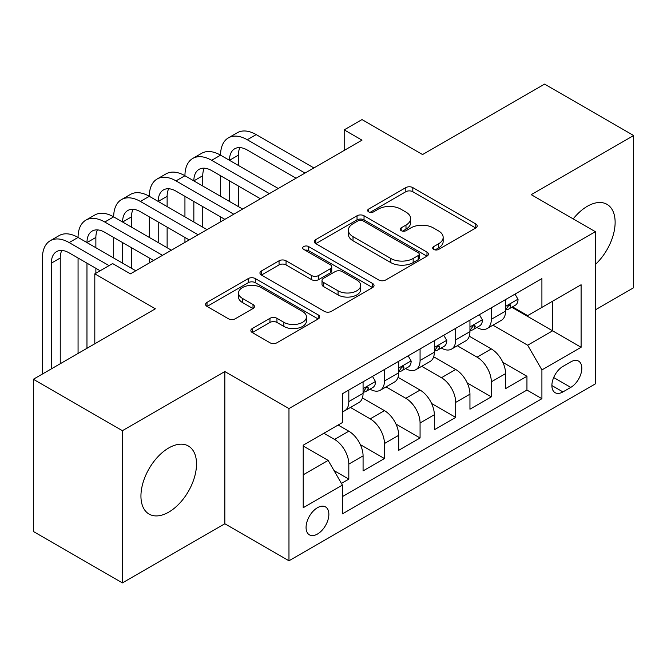 <?xml version="1.0" encoding="UTF-8"?>
<svg xmlns="http://www.w3.org/2000/svg" width="667" height="667" viewBox="0 0 667 667"><rect width="100%" height="100%" fill="white"/><g stroke="black" fill="none" stroke-linecap="round" stroke-linejoin="round"><path stroke-width="1" d="M433.708 249.433A3.46 2.001 0 0 0 438.603 249.433L475.763 227.981A4.944 2.851 0 0 0 477.205 225.963A4.944 2.851 0 0 0 475.763 223.945L412.815 187.602A4.944 2.851 0 0 0 405.819 187.602L368.668 209.054A3.46 2.001 0 0 0 367.65 210.472A3.46 2.001 0 0 0 368.668 211.881A3.46 2.001 0 0 0 373.562 211.881L378.372 209.105A15.825 9.138 0 0 1 400.75 209.105L405.995 212.131A15.825 9.138 0 0 1 410.63 218.593A15.825 9.138 0 0 1 405.995 225.054L401.184 227.831A3.46 2.001 0 0 0 400.175 229.248A3.46 2.001 0 0 0 401.184 230.657A3.46 2.001 0 0 0 406.086 230.657L410.889 227.881A15.825 9.138 0 0 1 433.275 227.881L438.519 230.907A15.825 9.138 0 0 1 443.155 237.369A15.825 9.138 0 0 1 438.519 243.83L433.708 246.607A3.46 2.001 0 0 0 432.7 248.024A3.46 2.001 0 0 0 433.708 249.433L433.708 246.607M168.726 512.139A39.295 22.686 120 0 0 194.405 477.505A39.295 22.686 120 0 0 188.377 446.015A39.295 22.686 120 0 0 168.726 447.966A39.295 22.686 120 0 0 143.055 482.591A39.295 22.686 120 0 0 149.083 514.082A39.295 22.686 120 0 0 168.726 512.139M595.356 264.465A39.295 22.686 120 0 0 606.987 204.335A39.295 22.686 120 0 0 587.335 206.286A39.295 22.686 120 0 0 573.203 218.901M317.467 534.042A16.125 9.305 120 0 0 327.997 519.835A16.125 9.305 120 0 0 325.529 506.92A16.125 9.305 120 0 0 317.467 507.712A16.125 9.305 120 0 0 306.937 521.928A16.125 9.305 120 0 0 309.405 534.842A16.125 9.305 120 0 0 317.467 534.042M252.309 328.523A4.944 2.851 0 0 0 250.859 330.54A4.944 2.851 0 0 0 252.309 332.566L269.968 342.755A4.944 2.851 0 0 0 276.955 342.755L318.226 318.934A4.944 2.851 0 0 0 319.668 316.917A4.944 2.851 0 0 0 318.226 314.899L255.278 278.556A4.944 2.851 0 0 0 248.282 278.556L207.02 302.376A4.944 2.851 0 0 0 205.569 304.402A4.944 2.851 0 0 0 207.02 306.42L228.356 318.734A4.944 2.851 0 0 0 235.343 318.734L253.001 308.538A4.944 2.851 0 0 0 254.452 306.52A4.944 2.851 0 0 0 253.001 304.502L242.429 298.391A13.232 7.637 0 0 1 238.553 292.988A13.232 7.637 0 0 1 246.715 285.935A13.232 7.637 0 0 1 261.139 287.594L302.576 311.514A13.232 7.637 0 0 1 306.445 316.917A13.232 7.637 0 0 1 298.282 323.97A13.232 7.637 0 0 1 283.867 322.319L276.955 318.326A4.944 2.851 0 0 0 269.968 318.326L252.309 328.523L252.309 332.566M595.356 309.847L633.65 287.735L633.65 135.526L544.589 84.109L422.561 154.552L361.998 119.585L344.189 129.873L361.998 140.153L130.432 273.854L112.615 263.565L94.806 273.854L94.806 343.78M122.411 430.682L122.411 582.891L224.837 523.762L224.837 371.552L122.411 430.682L33.35 379.265L155.369 308.813L94.806 273.854M224.837 371.552L288.969 408.571L595.356 231.682L595.356 383.892L288.969 560.78L288.969 408.571M633.65 135.526L531.224 194.664L595.356 231.682M378.723 279.973A4.944 2.851 0 0 0 385.718 279.973L426.98 256.145A4.944 2.851 0 0 0 428.422 254.127A4.944 2.851 0 0 0 426.98 252.109L364.032 215.766A4.944 2.851 0 0 0 357.037 215.766L315.774 239.595A4.944 2.851 0 0 0 314.324 241.612A4.944 2.851 0 0 0 315.774 243.63L378.723 279.973M305.094 250.183A3.46 2.001 0 0 1 308.604 250.667L308.604 246.557L372.603 283.5A4.944 2.851 0 0 1 374.045 285.518A4.944 2.851 0 0 1 372.603 287.544L331.341 311.364A4.944 2.851 0 0 1 324.345 311.364L261.397 275.021L261.397 270.985A4.944 2.851 0 0 0 259.947 273.003A4.944 2.851 0 0 0 261.397 275.021M261.397 270.985L279.056 260.789A4.944 2.851 0 0 1 286.051 260.789L311.581 275.529A4.944 2.851 0 0 0 318.576 275.529L330.29 268.768A4.944 2.851 0 0 0 331.732 266.742A4.944 2.851 0 0 0 330.29 264.724L303.71 249.383A3.46 2.001 0 0 1 302.693 247.966A3.46 2.001 0 0 1 304.836 246.123A3.46 2.001 0 0 1 308.604 246.557M122.411 582.891L33.35 531.474L33.35 379.265M341.429 483.392L348.816 479.123L334.034 470.594M323.879 433.258L334.567 439.428A20.152 11.639 60 0 1 348.816 464.107L363.073 455.886L363.073 470.902L384.442 458.554L360.355 444.647M350.45 407.462L370.193 418.859A20.152 11.639 60 0 1 384.442 443.538L398.699 435.318L398.699 450.333L420.068 437.986L395.981 424.079M386.076 386.893L405.819 398.291A20.152 11.639 60 0 1 420.068 422.97L434.325 414.749L434.325 429.765L455.694 417.417L431.607 403.51M421.702 366.325L441.446 377.722A20.152 11.639 60 0 1 455.694 402.401L469.952 394.18L469.952 409.196L491.321 396.848L491.321 381.832A20.152 11.639 -120 0 0 477.072 357.153L457.329 345.756M467.233 382.941L491.321 396.848M363.073 455.886A20.152 11.639 -120 0 0 348.816 431.199L338.127 425.029M398.699 435.318A20.152 11.639 -120 0 0 384.442 410.63L362.414 397.916M434.325 414.749A20.152 11.639 -120 0 0 420.068 390.062L398.041 377.347M469.952 394.18A20.152 11.639 -120 0 0 455.694 369.493L433.667 356.778M570.769 361.889L562.931 366.408A15.616 9.021 120 0 0 552.726 380.173A15.616 9.021 120 0 0 555.119 392.688A15.616 9.021 120 0 0 562.931 391.913L570.769 387.394A15.616 9.021 120 0 0 580.974 373.628A15.616 9.021 120 0 0 578.581 361.114A15.616 9.021 120 0 0 570.769 361.889M303.218 474.804L328.156 460.405L342.404 485.092L342.404 513.89L541.912 398.699L541.912 369.91L527.664 345.223L492.955 325.188M342.404 485.092L303.218 507.712L303.218 445.189L342.404 422.561L342.404 393.763L541.912 278.581L541.912 307.379L581.099 284.751L581.099 347.282L541.912 369.91M370.01 389.136L370.193 389.245A20.152 11.639 60 0 0 380.273 390.237L394.522 382.008A20.152 11.639 -120 0 0 398.699 372.786L398.699 361.264M405.636 368.568L405.819 368.676A20.152 11.639 60 0 0 415.9 369.668L430.148 361.439A20.152 11.639 -120 0 0 434.325 352.218L434.325 340.695M441.262 347.999L441.446 348.107A20.152 11.639 60 0 0 451.526 349.099L465.774 340.87A20.152 11.639 -120 0 0 469.952 331.649L469.952 320.127M342.404 496.607L526.947 390.062L526.947 376.28L505.578 388.628L505.578 373.612A20.152 11.639 -120 0 0 491.321 348.924L469.293 336.21M476.888 327.43L477.072 327.539A20.152 11.639 -120 0 0 487.152 328.531A20.152 11.639 -120 0 0 491.321 319.31L491.321 307.787M487.152 328.531L501.401 320.302A20.152 11.639 -120 0 0 505.578 311.08L505.578 299.558M348.816 390.062L348.816 401.584A20.152 11.639 60 0 1 344.647 410.805A20.152 11.639 60 0 1 342.404 411.622M344.647 410.805L358.896 402.576A20.152 11.639 -120 0 0 363.073 393.355L363.073 381.832M384.442 369.493L384.442 381.015A20.152 11.639 60 0 1 380.273 390.237M420.068 348.924L420.068 360.447A20.152 11.639 60 0 1 415.9 369.668M455.694 328.356L455.694 339.878A20.152 11.639 60 0 1 451.526 349.099M455.694 402.401L455.694 417.417M420.068 422.97L420.068 437.986M384.442 443.538L384.442 458.554M348.816 464.107L348.816 479.123M328.156 460.405L303.218 446.006M527.664 345.223L552.601 330.824L552.601 301.209L581.099 284.751M511.797 307.27L581.099 347.282M512.514 306.862L527.664 315.608L541.912 307.379M224.837 523.762L288.969 560.78M344.189 129.873L344.189 150.442M502.86 362.373L526.947 376.28M526.947 390.062L541.912 398.699M435.092 249.925L438.519 247.941A15.825 9.138 0 0 0 443.155 241.487L443.155 237.369M410.63 218.593L410.63 222.711A15.825 9.138 0 0 1 405.995 229.165L402.568 231.149M475.696 228.022L412.815 191.721A4.944 2.851 0 0 0 405.819 191.721L370.052 212.373M426.913 256.186L364.032 219.885A4.944 2.851 0 0 0 357.037 219.885L315.841 243.663M418.234 255.544A3.46 2.001 0 0 0 419.251 254.127A3.46 2.001 0 0 0 418.234 252.718L362.981 220.819A3.46 2.001 0 0 0 358.087 220.819L353.018 223.745A15.825 9.138 0 0 0 348.382 230.207A15.825 9.138 0 0 0 353.018 236.66L390.787 258.471A15.825 9.138 0 0 0 413.165 258.471L418.234 255.544L418.234 259.655A3.46 2.001 0 0 0 419.251 258.237L419.251 254.127M348.382 230.207L348.382 234.317A15.825 9.138 0 0 0 353.018 240.779L353.018 236.66M418.234 259.655L413.165 262.581A15.825 9.138 0 0 1 390.787 262.581L353.018 240.779M261.464 275.062L279.056 264.907L279.056 260.789M331.732 266.742L331.732 270.86A4.944 2.851 0 0 1 330.29 272.878L318.576 279.64A4.944 2.851 0 0 1 311.581 279.64L286.051 264.907A4.944 2.851 0 0 0 279.056 264.907M308.604 250.667L372.536 287.577M338.069 290.82A13.232 7.637 0 0 0 352.484 292.48A13.232 7.637 0 0 0 360.655 285.418A13.232 7.637 0 0 0 356.778 280.023L342.179 271.594A4.944 2.851 0 0 0 335.184 271.594L323.47 278.356A4.944 2.851 0 0 0 322.019 280.373A4.944 2.851 0 0 0 323.47 282.391L338.069 290.82L338.069 294.939A13.232 7.637 0 0 0 352.484 296.59A13.232 7.637 0 0 0 360.655 289.536L360.655 285.418M322.019 280.373L322.019 284.484A4.944 2.851 0 0 0 323.47 286.51L323.47 282.391M338.069 294.939L323.47 286.51M306.445 316.917L306.445 321.027A13.232 7.637 0 0 1 298.282 328.089A13.232 7.637 0 0 1 283.867 326.43L276.955 322.444A4.944 2.851 0 0 0 269.968 322.444L252.368 332.6M238.553 292.988L238.553 297.107A13.232 7.637 0 0 0 242.429 302.51L242.429 298.391M252.943 308.579L242.429 302.51M318.159 318.976L255.278 282.666A4.944 2.851 0 0 0 248.282 282.666L207.087 306.453M515.016 294.114L518.042 299.358A13.348 7.712 60 0 1 515.274 305.261L508.512 309.171A13.348 7.712 -120 0 0 510.83 306.095L510.555 304.911L508.888 305.244L506.561 308.563A13.348 7.712 60 0 1 505.578 310.463M42.438 374.02L42.438 258.012A37.786 21.819 60 0 1 50.258 240.712L59.171 235.576A37.786 21.819 60 0 1 78.064 237.444A37.786 21.819 60 0 1 85.885 220.143L94.797 215.007A37.786 21.819 60 0 1 113.69 216.875A37.786 21.819 60 0 1 121.511 199.575L130.424 194.439A37.786 21.819 60 0 1 149.316 196.306A37.786 21.819 60 0 1 157.137 179.006L166.05 173.87A37.786 21.819 60 0 1 184.942 175.738A37.786 21.819 60 0 1 192.763 158.438L201.676 153.302A37.786 21.819 60 0 1 220.569 155.169A37.786 21.819 60 0 1 228.389 137.869L237.302 132.733A37.786 21.819 60 0 1 256.195 134.601L313.907 167.926M228.389 137.869A37.786 21.819 60 0 1 247.282 139.745L305.002 173.061M506.02 309.796L506.07 309.796A13.348 7.712 -120 0 0 508.512 309.171M296.09 178.206L247.282 150.025A25.188 14.541 -120 0 0 234.692 148.783A25.188 14.541 -120 0 0 229.473 160.313L238.377 155.169L238.377 165.458M239.953 147.615A25.188 14.541 -120 0 0 238.377 155.169M229.473 180.882L229.473 201.451M238.377 186.026L238.377 206.595M220.569 221.811L220.569 216.875M220.569 196.306L220.569 175.738M479.39 314.682L482.416 319.927A13.348 7.712 60 0 1 479.648 325.829L472.886 329.74A13.348 7.712 -120 0 0 475.204 326.663L474.929 325.479L473.262 325.813L470.935 329.131A13.348 7.712 60 0 1 469.952 331.032M192.763 158.438A37.786 21.819 60 0 1 211.656 160.313L220.569 155.169L278.281 188.494M211.656 160.313L269.376 193.63M470.393 330.365L470.443 330.365A13.348 7.712 -120 0 0 472.886 329.74M260.463 198.774L211.656 170.594A25.188 14.541 -120 0 0 199.066 169.351A25.188 14.541 -120 0 0 193.847 180.882L202.751 175.738L202.751 186.026M204.327 168.184A25.188 14.541 -120 0 0 202.751 175.738M193.847 201.451L193.847 222.019M202.751 206.595L202.751 227.164M184.942 242.379L184.942 237.444M184.942 216.875L184.942 196.306M443.763 335.251L446.79 340.495A13.348 7.712 60 0 1 444.022 346.398L437.26 350.308A13.348 7.712 -120 0 0 439.578 347.232L439.303 346.048L437.635 346.381L435.309 349.7A13.348 7.712 60 0 1 434.325 351.601M157.137 179.006A37.786 21.819 60 0 1 176.03 180.882L184.942 175.738L242.655 209.063M176.03 180.882L233.75 214.199M434.767 350.934L434.817 350.934A13.348 7.712 -120 0 0 437.26 350.308M224.837 219.343L176.03 191.162A25.188 14.541 -120 0 0 163.44 189.92A25.188 14.541 -120 0 0 158.221 201.451L167.125 196.306L167.125 206.595M168.701 188.753A25.188 14.541 -120 0 0 167.125 196.306M158.221 222.019L158.221 242.588M167.125 227.164L167.125 247.732M149.316 262.948L149.316 258.012M149.316 237.444L149.316 216.875M408.137 355.819L411.164 361.064A13.348 7.712 60 0 1 408.396 366.967L401.634 370.877A13.348 7.712 -120 0 0 403.952 367.8L403.677 366.617L402.009 366.95L399.683 370.268A13.348 7.712 60 0 1 398.699 372.169M121.511 199.575A37.786 21.819 60 0 1 140.404 201.451L149.316 196.306L207.028 229.631M140.404 201.451L198.124 234.767M399.141 371.502L399.191 371.502A13.348 7.712 -120 0 0 401.634 370.877M189.211 239.912L140.404 211.731A25.188 14.541 -120 0 0 127.814 210.489A25.188 14.541 -120 0 0 122.595 222.019L131.499 216.875L131.499 227.164M133.075 209.321A25.188 14.541 -120 0 0 131.499 216.875M122.595 242.588L122.595 263.157M131.499 247.732L131.499 268.301M113.69 258.012L113.69 237.444M372.511 376.388L375.538 381.632A13.348 7.712 60 0 1 372.77 387.535L366.008 391.446A13.348 7.712 -120 0 0 368.326 388.369L368.051 387.185L366.383 387.519L364.057 390.837A13.348 7.712 60 0 1 363.073 392.738M85.885 220.143A37.786 21.819 60 0 1 104.777 222.019L113.69 216.875L171.402 250.2M104.777 222.019L162.498 255.336M363.515 392.071L363.565 392.071A13.348 7.712 -120 0 0 366.008 391.446M153.585 260.48L104.777 232.299A25.188 14.541 -120 0 0 92.188 231.057A25.188 14.541 -120 0 0 86.968 242.588L95.873 237.444L95.873 247.732M97.449 229.89A25.188 14.541 -120 0 0 95.873 237.444M86.968 263.157L86.968 348.307M95.873 268.301L95.873 273.237M78.064 353.452L78.064 258.012M50.258 240.712A37.786 21.819 60 0 1 69.151 242.588L78.064 237.444L135.776 270.769M69.151 242.588L109.055 265.624M100.15 270.769L69.151 252.868A25.188 14.541 -120 0 0 56.562 251.626A25.188 14.541 -120 0 0 51.342 263.157L51.342 368.876M61.823 250.458A25.188 14.541 -120 0 0 60.247 258.012L60.247 363.732M334.567 439.428L348.816 431.199M370.193 418.859L384.442 410.63M405.819 398.291L420.068 390.062M441.446 377.722L455.694 369.493M477.072 357.153L491.321 348.924M491.321 319.31L505.578 311.08M348.816 401.584L363.073 393.355M384.442 381.015L398.699 372.786M420.068 360.447L434.325 352.218M455.694 339.878L469.952 331.649M491.321 381.832L505.578 373.612M553.685 377.53L570.769 387.394M551.884 385.543L562.931 391.913M438.519 247.941L438.519 243.83M401.184 230.657L401.184 227.831M405.995 229.165L405.995 225.054M368.668 211.881L368.668 209.054M405.819 191.721L405.819 187.602M412.815 191.721L412.815 187.602M475.763 227.981L475.763 223.945M315.774 243.63L315.774 239.595M357.037 219.885L357.037 215.766M364.032 219.885L364.032 215.766M426.98 256.145L426.98 252.109M390.787 262.581L390.787 258.471M413.165 262.581L413.165 258.471M286.051 264.907L286.051 260.789M311.581 279.64L311.581 275.529M318.576 279.64L318.576 275.529M330.29 272.878L330.29 268.768M372.603 287.544L372.603 283.5M269.968 322.444L269.968 318.326M276.955 322.444L276.955 318.326M283.867 326.43L283.867 322.319M253.001 308.538L253.001 304.502M207.02 306.42L207.02 302.376M248.282 282.666L248.282 278.556M255.278 282.666L255.278 278.556M318.226 318.934L318.226 314.899M517.951 299.2L505.578 306.353M256.195 134.601L247.282 139.745M509.113 305.102L510.83 306.095M482.324 319.768L469.952 326.922M473.487 325.671L475.204 326.663M446.698 340.337L434.325 347.49M437.86 346.24L439.578 347.232M411.072 360.905L398.699 368.051M402.234 366.808L403.952 367.8M375.446 381.474L363.073 388.619M366.608 387.377L368.326 388.369M60.247 258.012L51.342 263.157"/></g></svg>
